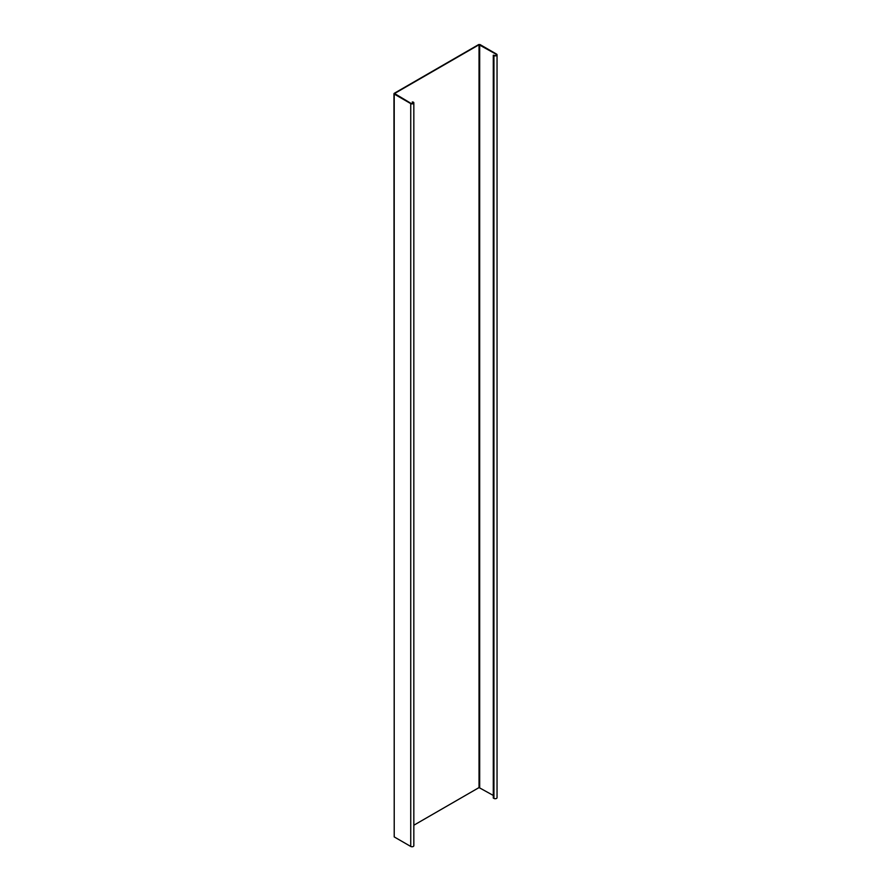 <?xml version="1.0" encoding="UTF-8"?>
<svg xmlns="http://www.w3.org/2000/svg" width="891" height="891" viewBox="0 0 891 891"><rect width="100%" height="100%" fill="white"/><g stroke="black" fill="none" stroke-linecap="round" stroke-linejoin="round"><path stroke-width="1.34" d="M493.291 55.197L493.937 55.565L493.937 798.414L493.291 798.046L493.291 55.197L494.26 55.387A1.37 0.791 0 0 0 495.741 55.554A1.37 0.791 0 0 0 496.588 54.83A1.37 0.791 0 0 0 496.187 54.273L479.035 44.739L479.035 787.577L413.836 825.222M493.937 55.565A1.815 1.047 0 0 0 495.919 55.799A1.815 1.047 0 0 0 497.044 54.83A1.815 1.047 0 0 0 496.51 54.084L480.004 44.55L478.712 44.55L394.223 93.332L394.223 94.067L410.74 103.601A1.815 1.047 0 0 0 412.722 103.835A1.815 1.047 0 0 0 413.836 102.866A1.815 1.047 0 0 0 413.313 102.12L412.344 101.93L412.344 103.623M479.035 44.739L394.546 93.51L411.052 103.423A1.37 0.791 0 0 0 412.544 103.59A1.37 0.791 0 0 0 413.391 102.866A1.37 0.791 0 0 0 412.99 102.309L412.344 101.93M394.223 94.067L394.223 836.916L393.956 93.7M394.223 836.916L410.74 846.45A1.815 1.047 0 0 0 412.722 846.673A1.815 1.047 0 0 0 413.836 845.704L413.836 102.866M479.035 787.577L493.291 795.44M493.937 798.414A1.815 1.047 0 0 0 495.919 798.637A1.815 1.047 0 0 0 497.044 797.668L497.044 54.83M412.99 102.309L412.99 103.423M410.74 103.601L410.74 846.45M479.681 44.739L479.681 787.577M496.187 54.273L496.187 55.387"/></g></svg>
